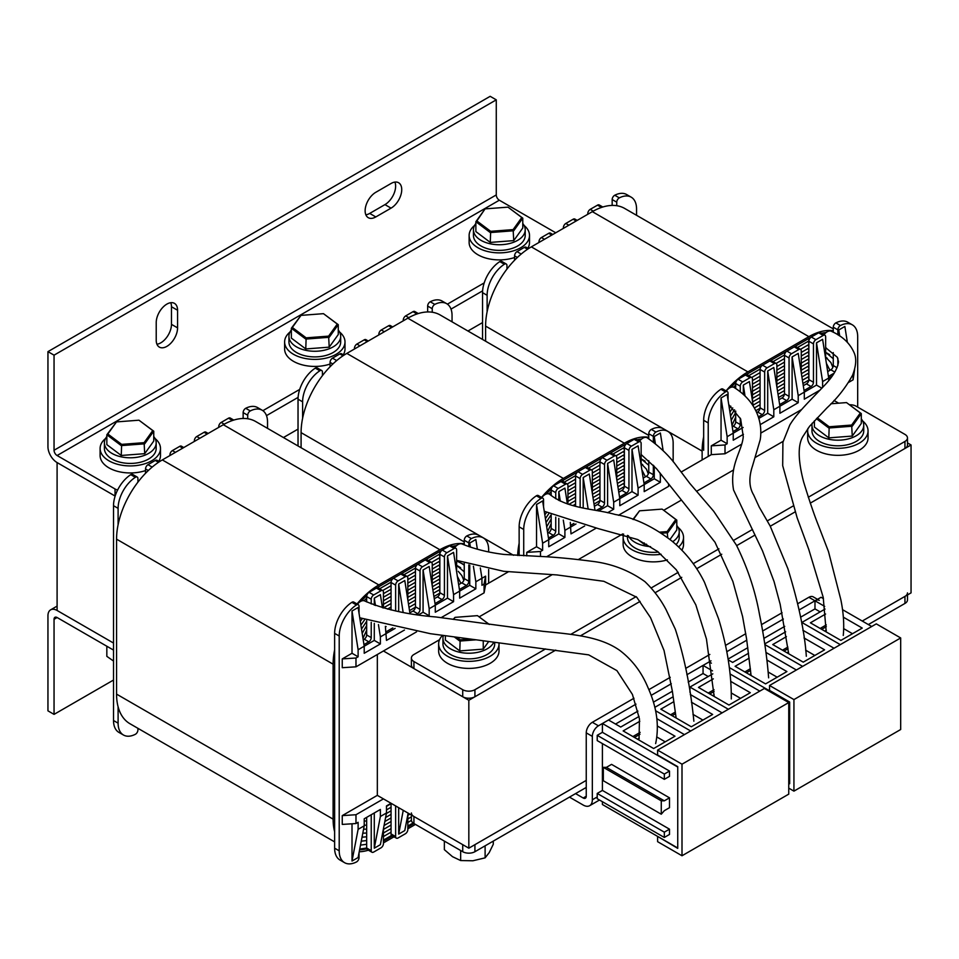 <?xml version="1.0" encoding="UTF-8"?>
<svg xmlns="http://www.w3.org/2000/svg" width="959" height="959" viewBox="0 0 959 959"><rect width="100%" height="100%" fill="white"/><g stroke="black" fill="none" stroke-linecap="round" stroke-linejoin="round"><path stroke-width="1.44" d="M681.154 472.044L711.29 454.65L711.29 445.839L725.016 444.964L725.016 453.763L741.619 444.185M482.545 322.584L467.956 331.011M808.281 497.253L904.948 441.44L904.948 448.488L810.259 503.151L911.05 444.964L907.478 442.902M838.681 403.188L834.006 400.478M115.044 496.031L115.044 488.982L57.096 455.525A4.316 2.493 60 0 1 54.052 450.251L54.052 355.166L47.95 351.641L47.95 446.726A12.935 7.468 60 0 0 57.096 462.574L115.14 496.079A8.631 4.975 180 0 1 115.044 496.031L57.096 462.574L57.096 610.475L113.522 643.057L57.096 610.475A12.935 7.468 -120 0 0 50.635 609.84A12.935 7.468 -120 0 0 47.95 615.762L47.95 710.847L54.052 714.371L54.052 619.286A4.316 2.493 -120 0 1 54.939 617.308A4.316 2.493 -120 0 1 57.096 617.524L54.052 619.286M383.432 650.981L468.831 700.274L555.752 650.094L474.921 696.761A8.631 4.975 0 0 1 462.729 696.761L413.928 668.579A8.631 4.975 0 0 1 411.399 665.066L411.399 658.018A8.631 4.975 0 0 0 413.928 661.542L462.729 689.713A8.631 4.975 0 0 0 474.921 689.713L545.539 648.943M580.339 635.901L640.097 601.401L580.339 635.901M655.093 592.746L681.765 577.342L655.093 592.746M696.702 568.711L721.767 554.242L696.702 568.711M736.68 545.635L755.069 535.014L736.68 545.635M770.269 526.239L795.119 511.89L770.269 526.239M298.033 429.117L283.432 437.544M485.602 584.942L484.079 592.866L484.079 584.067L485.602 576.143L485.602 584.942L508.426 571.768M342.255 815.618L355.981 814.73L355.981 823.541L342.255 824.416L342.255 815.618L377.331 795.359L468.831 848.188L586.249 780.398L474.921 844.663L474.921 851.712L586.249 787.435M907.478 592.878A8.631 4.975 0 0 1 904.948 596.39L862.249 621.048L911.05 592.878L911.05 444.964M468.831 700.274L468.831 848.188M833.275 330.723A64.697 37.353 120 0 0 808.881 336.669L747.888 371.888A64.697 37.353 120 0 0 726.047 390.9M703.666 436.717A64.697 37.353 120 0 0 702.132 451.126L702.132 459.924M745.91 374.837A62.539 36.106 -60 0 1 747.888 373.65L808.881 338.431A62.539 36.106 -60 0 1 810.858 337.34M821.479 333.276A62.539 36.106 -60 0 1 826.131 332.521M728.061 400.239L728.061 393.226A3.452 1.99 120 0 0 727.342 391.644A3.452 1.99 120 0 0 725.484 391.907A25.881 14.936 120 0 0 708.233 422.955L703.666 420.306L703.666 450.251M730.974 387.304A62.539 36.106 -60 0 1 735.805 382.569M702.132 451.126L485.602 326.108L485.602 341.2M485.602 326.108A64.697 37.353 -60 0 1 531.346 246.871L747.888 371.888M808.881 336.669L592.338 211.651L531.346 246.871M592.338 211.651A64.697 37.353 -60 0 1 624.693 208.451L833.275 328.877M708.233 456.412L708.233 422.955M852.323 324.825A25.881 14.936 120 0 0 840.432 325.533A3.452 1.99 120 0 0 837.854 329.836L833.275 327.199A3.452 1.99 -60 0 1 835.864 322.895A25.881 14.936 -60 0 1 847.744 322.188L852.323 324.825A25.881 14.936 120 0 1 857.682 336.669L857.682 407.107M837.854 329.836L837.854 334.823M837.854 358.342L837.854 365.571M834.174 373.135L828.456 376.443M825.651 358.678L825.651 336.849A3.452 1.99 120 0 0 824.944 335.266A3.452 1.99 120 0 0 823.218 335.446L818.638 332.797A3.452 1.99 -60 0 1 820.365 332.629L824.944 335.266M815.893 339.666A3.452 1.99 120 0 0 813.46 343.897L808.881 341.248A3.452 1.99 -60 0 1 811.326 337.029L815.893 339.666L823.218 335.446M813.46 343.897L813.46 382.281A3.452 1.99 -60 0 1 811.014 386.501L804.05 390.529M801.256 372.775L801.256 350.934A3.452 1.99 120 0 0 800.537 349.352A3.452 1.99 120 0 0 798.811 349.532L794.244 346.882A3.452 1.99 -60 0 1 795.97 346.714L800.537 349.352M791.499 353.751A3.452 1.99 120 0 0 789.053 357.983L784.486 355.333A3.452 1.99 -60 0 1 786.919 351.114L791.499 353.751L798.811 349.532M789.053 357.983L789.053 396.367A3.452 1.99 -60 0 1 786.62 400.586L779.655 404.614M776.862 386.861L776.862 365.019A3.452 1.99 120 0 0 776.143 363.437A3.452 1.99 120 0 0 774.416 363.617L769.837 360.968A3.452 1.99 -60 0 1 771.563 360.8L776.143 363.437M767.104 367.836A3.452 1.99 120 0 0 764.659 372.068L760.079 369.419A3.452 1.99 -60 0 1 762.525 365.199L767.104 367.836L774.416 363.617M764.659 372.068L764.659 410.452A3.452 1.99 -60 0 1 762.213 414.672L758.305 416.937M752.455 400.946L752.455 379.105A3.452 1.99 120 0 0 751.748 377.534A3.452 1.99 120 0 0 750.022 377.702L745.443 375.053A3.452 1.99 -60 0 1 747.169 374.885L751.748 377.534M742.698 381.922A3.452 1.99 120 0 0 740.264 386.153L735.685 383.516A3.452 1.99 -60 0 1 738.13 379.284L742.698 381.922L750.022 377.702M740.264 386.153L740.264 391.74M740.264 418.148L740.264 424.537A3.452 1.99 -60 0 1 737.819 428.769L732.988 431.55M848.679 382.365L853.102 379.812L854.625 369.431M743.117 427.462L733.239 433.168L727.15 394.425L721.048 397.949L721.048 440.205L711.29 445.839M753.247 405.969L749.411 381.574L743.309 385.098L743.309 394.269M832.22 376.024L828.708 378.05L822.606 339.318L816.505 342.831L816.505 385.098L804.301 392.135L798.212 353.403L792.11 356.928L792.11 399.184L779.907 406.22L773.805 367.489L767.703 371.013L767.703 413.269L758.761 418.436M847.348 342.243L844.867 326.456L838.765 329.98L838.765 335.386M738.13 379.284L745.443 375.053M811.326 337.029L818.638 332.797M786.919 351.114L794.244 346.882M762.525 365.199L769.837 360.968M703.666 420.306A25.881 14.936 -60 0 1 720.904 389.258A3.452 1.99 -60 0 1 722.774 389.006L727.342 391.644M737.819 428.769L733.239 426.12L732.232 426.707M733.239 426.12A3.452 1.99 120 0 0 735.685 421.9L740.264 424.537M735.685 383.516L735.685 388.479M735.685 411.063L735.685 421.9M762.213 414.672L757.646 412.034L756.687 412.586M757.646 412.034A3.452 1.99 120 0 0 760.079 407.815L764.659 410.452M760.079 369.419L760.079 407.815M786.62 400.586L782.041 397.949L778.888 399.771M782.041 397.949A3.452 1.99 120 0 0 784.486 393.729L789.053 396.367M784.486 355.333L784.486 393.729M811.014 386.501L806.435 383.864L803.294 385.686M806.435 383.864A3.452 1.99 120 0 0 808.881 379.632L813.46 382.281M808.881 341.248L808.881 379.632M834.821 372.08L830.842 369.778L827.689 371.601M830.842 369.778A3.452 1.99 120 0 0 833.275 365.547L837.063 367.741M833.275 327.199L833.275 332.258M833.275 352.624L833.275 365.547M760.727 433.144L801.628 409.529M725.016 453.763L711.29 454.65M839.712 336.01L838.765 329.98M828.708 380.567L828.708 378.05L822.606 381.574L822.606 387.472M822.606 381.574L816.505 342.831M821.911 388.215L816.505 385.098M820.197 390.013L804.301 399.184L804.301 392.135L798.212 395.659L798.212 402.708L792.11 399.184M798.212 395.659L792.11 356.928M798.212 402.708L779.907 413.269L779.907 406.22L773.805 409.745L773.805 416.793L767.703 413.269M773.805 409.745L767.703 371.013M773.805 416.793L760.139 424.681M744.999 395.827L743.309 385.098M743.441 434.319L733.239 440.205L733.239 433.168L727.15 436.693L727.15 443.729L721.048 440.205M727.15 436.693L721.048 397.949M727.15 443.729L725.016 444.964M853.102 379.812L853.102 373.962M506.951 269.095L506.951 265.571A3.452 1.99 120 0 0 506.232 263.989A3.452 1.99 120 0 0 504.362 264.24A25.881 14.936 120 0 0 487.124 295.3L482.545 292.651L482.545 339.45M482.545 292.651A25.881 14.936 -60 0 1 499.795 261.603A3.452 1.99 -60 0 1 501.665 261.351L506.232 263.989M514.575 260.237L514.575 255.849A3.452 1.99 -60 0 1 517.009 251.63L521.205 254.039M527.546 249.256L524.333 247.398L517.009 251.63M524.333 247.398A3.452 1.99 -60 0 1 526.059 247.23L528.481 248.633M538.97 242.471L538.97 241.764A3.452 1.99 -60 0 1 541.415 237.544L544.46 239.306M551.785 235.075L548.728 233.313L541.415 237.544M548.728 233.313A3.452 1.99 -60 0 1 550.454 233.145L552.792 234.487M563.365 228.386L563.365 227.679A3.452 1.99 -60 0 1 565.81 223.459L568.855 225.209M576.179 220.99L573.134 219.227L565.81 223.459M573.134 219.227A3.452 1.99 -60 0 1 574.861 219.06L577.186 220.402M587.771 214.301L587.771 213.593A3.452 1.99 -60 0 1 590.205 209.362L593.273 211.136M601.509 207.432L597.529 205.142L590.205 209.362M597.529 205.142A3.452 1.99 -60 0 1 599.255 204.974L602.803 207.012M612.166 205.43L612.166 199.532A3.452 1.99 -60 0 1 614.743 195.24A25.881 14.936 -60 0 1 626.635 194.533L631.202 197.17A25.881 14.936 120 0 0 619.322 197.878A3.452 1.99 120 0 0 616.745 202.181L612.166 199.532M636.56 215.307L636.56 209.014A25.881 14.936 120 0 0 631.202 197.17M616.745 205.706L616.745 202.181M487.124 295.3L487.124 311.699M612.166 204.435L611.974 205.43M648.764 437.256A64.697 37.353 120 0 0 624.369 443.202L563.365 478.421A64.697 37.353 120 0 0 541.535 497.421M519.143 543.25A64.697 37.353 120 0 0 517.656 555.513M561.399 481.37A62.539 36.106 -60 0 1 563.365 480.183L624.369 444.964A62.539 36.106 -60 0 1 626.347 443.873M636.968 439.797A62.539 36.106 -60 0 1 641.595 439.054M546.27 494.029A62.539 36.106 -60 0 1 551.293 489.09M513.509 555.273L301.09 432.641L301.09 447.733M301.09 432.641A64.697 37.353 -60 0 1 346.834 353.403L563.365 478.421M624.369 443.202L407.827 318.184L346.834 353.403M407.827 318.184A64.697 37.353 -60 0 1 440.181 314.984L648.764 435.41M543.549 506.772L543.549 499.759A3.452 1.99 120 0 0 542.83 498.177A3.452 1.99 120 0 0 540.96 498.428A25.881 14.936 120 0 0 523.722 529.476L519.143 526.839A25.881 14.936 -60 0 1 536.393 495.791A3.452 1.99 -60 0 1 538.263 495.527L542.83 498.177M523.722 555.788L523.722 529.476M667.8 431.358A25.881 14.936 120 0 0 655.92 432.065A3.452 1.99 120 0 0 653.343 436.369L648.764 433.72A3.452 1.99 -60 0 1 651.341 429.416A25.881 14.936 -60 0 1 663.232 428.709L667.8 431.358A25.881 14.936 120 0 1 673.158 443.202L673.158 461.675M653.343 436.369L653.343 442.219M653.343 465.199L653.343 474.717A3.452 1.99 -60 0 1 650.897 478.949L643.933 482.964M641.139 465.211L641.139 443.382A3.452 1.99 120 0 0 640.42 441.799A3.452 1.99 120 0 0 638.706 441.967L634.127 439.33A3.452 1.99 -60 0 1 635.853 439.162L640.42 441.799M631.382 446.199A3.452 1.99 120 0 0 628.936 450.418L624.369 447.781A3.452 1.99 -60 0 1 626.802 443.549L631.382 446.199L638.706 441.967M628.936 450.418L628.936 488.802A3.452 1.99 -60 0 1 626.503 493.034L619.538 497.05M616.745 479.296L616.745 457.467A3.452 1.99 120 0 0 616.026 455.885A3.452 1.99 120 0 0 614.299 456.052L609.732 453.415A3.452 1.99 -60 0 1 611.458 453.247L616.026 455.885M606.987 460.284A3.452 1.99 120 0 0 604.542 464.504L599.962 461.866A3.452 1.99 -60 0 1 602.408 457.635L606.987 460.284L614.299 456.052M604.542 464.504L604.542 502.888A3.452 1.99 -60 0 1 602.108 507.119L596.27 510.488M592.338 493.382L592.338 471.552A3.452 1.99 120 0 0 591.631 469.97A3.452 1.99 120 0 0 589.905 470.138L585.326 467.501A3.452 1.99 -60 0 1 587.052 467.333L591.631 469.97M582.581 474.369A3.452 1.99 120 0 0 580.147 478.589L575.568 475.952A3.452 1.99 -60 0 1 578.013 471.732L582.581 474.369L589.905 470.138M580.147 478.589L580.147 507.287M573.902 523.398L570.737 525.22M567.944 504.098L567.944 485.638A3.452 1.99 120 0 0 567.225 484.055A3.452 1.99 120 0 0 565.51 484.223L560.931 481.586A3.452 1.99 -60 0 1 562.657 481.418L567.225 484.055M558.186 488.455A3.452 1.99 120 0 0 555.74 492.674L551.173 490.037A3.452 1.99 -60 0 1 553.607 485.817L558.186 488.455L565.51 484.223M555.74 492.674L555.74 498.74M555.74 517.105L555.74 531.07A3.452 1.99 -60 0 1 553.307 535.29L548.476 538.083M558.797 518.375L558.797 533.887L548.728 539.689L542.626 500.958L536.537 504.482L536.537 546.738L526.767 552.372L526.767 555.896M567.38 503.919L564.899 488.107L558.797 491.619L558.797 500.418M575.987 523.962L564.899 530.363L564.899 537.4L558.797 533.887M595 510.248L589.294 474.01L583.192 477.534L583.192 507.946M654.254 466.17L654.254 478.769L644.196 484.583L638.095 445.839L631.993 449.363L631.993 491.619L619.79 498.668L613.688 459.924L607.598 463.449L607.598 505.705L598.572 510.919M663.149 450.718L660.355 432.988L654.254 436.513L654.254 442.926M553.607 485.817L560.931 481.586M626.802 443.549L634.127 439.33M602.408 457.635L609.732 453.415M578.013 471.732L585.326 467.501M553.307 535.29L548.728 532.653L547.709 533.24M548.728 532.653A3.452 1.99 120 0 0 551.173 528.421L555.74 531.07M551.173 490.037L551.173 495.551M551.173 514.983L551.173 528.421M575.568 475.952L575.568 506.232M602.108 507.119L597.529 504.482L594.376 506.292M597.529 504.482A3.452 1.99 120 0 0 599.962 500.25L604.542 502.888M599.962 461.866L599.962 500.25M626.503 493.034L621.923 490.397L618.771 492.207M621.923 490.397A3.452 1.99 120 0 0 624.369 486.165L628.936 488.802M624.369 447.781L624.369 486.165M650.897 478.949L646.33 476.299L643.177 478.121M646.33 476.299A3.452 1.99 120 0 0 648.764 472.08L653.343 474.717M648.764 433.72L648.764 438.862M648.764 460.704L648.764 472.08M519.143 555.585L519.143 526.839M668.938 484.523L668.591 486.345L668.591 484.067M546.69 556.723L596.019 528.241M618.447 515.295L668.591 486.345M661.398 474.645L660.355 475.244L660.355 482.293L654.254 478.769M660.355 475.244L659.984 472.871M655.417 443.849L654.254 436.513M660.355 482.293L644.196 491.619L644.196 484.583L638.095 488.107L638.095 495.144L631.993 491.619M638.095 488.107L631.993 449.363M638.095 495.144L619.79 505.705L619.79 498.668L613.688 502.192L613.688 509.229L607.598 505.705M613.688 502.192L607.598 463.449M613.688 509.229L607.61 512.741M588.143 508.941L583.192 477.534M584.666 525.988L571.001 533.887L570.293 522.379M564.899 530.363L563.281 520.078M560.296 501.149L558.797 491.619M564.899 537.4L548.728 546.738L548.728 539.689L542.626 543.214L542.626 550.262L536.537 546.738M542.626 543.214L536.537 504.482M526.767 552.372L540.492 551.497L540.492 556.424M542.626 550.262L540.492 551.497M322.44 375.628L322.44 372.092A3.452 1.99 120 0 0 321.721 370.522A3.452 1.99 120 0 0 319.85 370.773A25.881 14.936 120 0 0 302.612 401.821L298.033 399.184L298.033 445.971M298.033 399.184A25.881 14.936 -60 0 1 315.283 368.136A3.452 1.99 -60 0 1 317.141 367.872L321.721 370.522M330.064 366.77L330.064 362.382A3.452 1.99 -60 0 1 332.497 358.151L336.693 360.572M343.022 355.777L339.822 353.931L332.497 358.151M339.822 353.931A3.452 1.99 -60 0 1 341.548 353.763L343.969 355.154M354.458 349.004L354.458 348.297A3.452 1.99 -60 0 1 356.892 344.065L359.949 345.827M367.261 341.608L364.216 339.846L356.892 344.065M364.216 339.846A3.452 1.99 -60 0 1 365.942 339.666L368.28 341.02M378.853 334.907L378.853 334.212A3.452 1.99 -60 0 1 381.298 329.98L384.343 331.742M391.668 327.522L388.611 325.76L381.298 329.98M388.611 325.76A3.452 1.99 -60 0 1 390.337 325.581L392.675 326.935M403.259 320.821L403.259 320.126A3.452 1.99 -60 0 1 405.693 315.895L408.75 317.657M416.985 313.965L413.017 311.675L405.693 315.895M413.017 311.675A3.452 1.99 -60 0 1 414.744 311.495L418.28 313.545M427.654 311.963L427.654 306.065A3.452 1.99 -60 0 1 430.231 301.761A25.881 14.936 -60 0 1 442.123 301.054L446.69 303.691A25.881 14.936 120 0 0 434.811 304.399A3.452 1.99 120 0 0 432.233 308.702L427.654 306.065M452.049 321.84L452.049 315.547A25.881 14.936 120 0 0 446.69 303.691M432.233 312.238L432.233 308.702M302.612 401.821L302.612 418.232M427.654 310.968L427.462 311.963M383.432 842.901L394.005 836.799M407.827 828.816L415.451 824.416M464.252 543.789A64.697 37.353 120 0 0 439.857 549.735L378.853 584.942A64.697 37.353 120 0 0 357.024 603.954M334.631 649.782A64.697 37.353 120 0 0 333.109 664.179L333.109 819.13A64.697 37.353 120 0 0 334.631 831.777M359.229 851.772A64.697 37.353 120 0 0 368.4 850.189M376.875 587.903A62.539 36.106 -60 0 1 378.853 586.704L439.857 551.485A62.539 36.106 -60 0 1 441.835 550.406M452.456 546.33A62.539 36.106 -60 0 1 456.592 545.623M411.399 815.03L411.399 820.017A8.631 4.975 0 0 0 413.928 823.541L407.827 827.054M392.483 835.924L383.432 841.151M366.782 848.823A62.539 36.106 -60 0 1 359.601 849.806M334.631 818.255L334.631 663.304M361.255 601.089A62.539 36.106 -60 0 1 366.782 595.623M334.631 841.894L129.968 723.733A64.697 37.353 -60 0 1 116.566 694.124L333.109 819.13M333.109 664.179L116.566 539.162L116.566 694.124M116.566 539.162A64.697 37.353 -60 0 1 162.323 459.924L378.853 584.942M439.857 549.735L223.315 424.717L162.323 459.924M223.315 424.717A64.697 37.353 -60 0 1 255.657 421.504L464.252 541.931M359.038 613.292L359.038 606.28A3.452 1.99 120 0 0 358.318 604.697A3.452 1.99 120 0 0 356.448 604.961A25.881 14.936 120 0 0 339.21 636.009L334.631 633.372A25.881 14.936 -60 0 1 351.881 602.324A3.452 1.99 -60 0 1 353.739 602.06L358.318 604.697M339.21 850.825A25.881 14.936 120 0 0 344.569 862.68L339.989 860.031A25.881 14.936 -60 0 1 334.631 848.188L339.21 850.825L339.21 636.009M344.569 862.68A25.881 14.936 120 0 0 356.448 861.973A3.452 1.99 120 0 0 359.038 857.67L359.038 852.767M371.229 814.73L371.229 850.657A3.452 1.99 120 0 0 371.948 852.239A3.452 1.99 120 0 0 373.674 852.06L380.987 847.84A3.452 1.99 120 0 0 383.432 843.608L383.432 828.816M395.635 805.932L395.635 836.572A3.452 1.99 120 0 0 396.343 838.142A3.452 1.99 120 0 0 398.069 837.974L405.393 833.755A3.452 1.99 120 0 0 407.827 829.523L407.827 814.73M483.288 537.879A25.881 14.936 120 0 0 471.408 538.586A3.452 1.99 120 0 0 468.831 542.89L464.252 540.253A3.452 1.99 -60 0 1 466.829 535.949A25.881 14.936 -60 0 1 478.721 535.242L483.288 537.879A25.881 14.936 120 0 1 488.646 549.735L488.646 551.916M488.646 569.478L488.646 583.18M468.831 542.89L468.831 546.582M468.831 564.899L468.831 581.25A3.452 1.99 -60 0 1 466.386 585.469L459.421 589.497M456.628 571.744L456.628 549.903A3.452 1.99 120 0 0 455.909 548.332A3.452 1.99 120 0 0 454.182 548.5L449.615 545.851A3.452 1.99 -60 0 1 451.341 545.683L455.909 548.332M446.87 552.72A3.452 1.99 120 0 0 444.425 556.951L439.857 554.302A3.452 1.99 -60 0 1 442.291 550.082L446.87 552.72L454.182 548.5M444.425 556.951L444.425 595.335A3.452 1.99 -60 0 1 441.991 599.567L435.026 603.583M432.233 585.829L432.233 563.988A3.452 1.99 120 0 0 431.514 562.418A3.452 1.99 120 0 0 429.788 562.585L425.209 559.948A3.452 1.99 -60 0 1 426.935 559.768L431.514 562.418L439.857 557.539M422.463 566.805A3.452 1.99 120 0 0 420.03 571.037L415.451 568.399A3.452 1.99 -60 0 1 417.896 564.168L422.463 566.805L429.788 562.585M420.03 571.037L420.03 609.421A3.452 1.99 -60 0 1 417.585 613.652L416.266 614.407M407.827 599.914L407.827 578.073A3.452 1.99 120 0 0 407.119 576.503A3.452 1.99 120 0 0 405.393 576.671L400.814 574.033A3.452 1.99 -60 0 1 402.54 573.854L407.119 576.503M398.069 580.89A3.452 1.99 120 0 0 395.635 585.122L391.056 582.485A3.452 1.99 -60 0 1 393.49 578.253L398.069 580.89L405.393 576.671M395.635 585.122L395.635 610.991M392.818 627.941L386.225 631.753M383.432 608.018L383.432 592.171A3.452 1.99 120 0 0 382.713 590.588A3.452 1.99 120 0 0 380.987 590.756L376.419 588.119A3.452 1.99 -60 0 1 378.146 587.939L382.713 590.588M373.674 594.988A3.452 1.99 120 0 0 371.229 599.207L366.662 596.57A3.452 1.99 -60 0 1 369.095 592.338L373.674 594.988L380.987 590.756M371.229 599.207L371.229 603.93M371.229 622.355L371.229 637.591A3.452 1.99 -60 0 1 368.795 641.823L363.964 644.604M398.68 807.694L398.68 834.102L404.782 830.578L408.138 813.148M374.286 812.968L374.286 848.188L380.375 844.663L386.477 812.968L386.477 805.932L391.056 803.282L391.056 833.922L395.635 836.572M352.013 823.793L352.013 861.038L358.115 857.526L364.216 825.831L364.216 818.782L380.375 809.456L380.375 816.493L386.477 812.968M377.331 795.359L377.331 654.494M374.286 623.362L374.286 640.408L364.216 646.222L358.115 607.479L352.013 611.003L352.013 653.271L342.255 658.905L342.255 667.704L355.981 666.829L416.566 631.849M382.449 607.742L380.375 594.628L374.286 598.152L374.286 605.105M395.12 628.385L380.375 636.896L380.375 643.933L374.286 640.408M409.972 613.52L404.782 580.543L398.68 584.067L398.68 611.614M469.742 565.187L469.742 585.302L459.673 591.104L453.571 552.372L447.481 555.896L447.481 598.152L435.278 605.201L429.176 566.457L423.075 569.982L423.075 612.238L418.735 614.743M477.366 549.219L475.844 539.521L469.742 543.034L469.742 546.894M485.602 576.143L475.844 581.777L475.844 588.826L469.742 585.302M369.095 592.338L376.419 588.119M442.291 550.082L449.615 545.851M417.896 564.168L425.209 559.948M393.49 578.253L400.814 574.033M368.795 641.823L364.216 639.173L363.197 639.761M364.216 639.173A3.452 1.99 120 0 0 366.662 634.954L371.229 637.591M366.662 596.57L366.662 601.928M366.662 620.689L366.662 634.954M386.117 626.539L385.458 626.91M391.056 582.485L391.056 609.984M417.585 613.652L413.017 611.003L409.865 612.825M413.017 611.003A3.452 1.99 120 0 0 415.451 606.783L420.03 609.421M415.451 568.399L415.451 606.783M441.991 599.567L437.412 596.918L434.259 598.74M437.412 596.918A3.452 1.99 120 0 0 439.857 592.698L444.425 595.335M439.857 554.302L439.857 592.698M466.386 585.469L461.806 582.832L458.654 584.654M461.806 582.832A3.452 1.99 120 0 0 464.252 578.613L468.831 581.25M464.252 540.253L464.252 544.88M464.252 563.365L464.252 578.613M396.343 838.142L391.775 835.505A3.452 1.99 -60 0 1 391.056 833.922M371.948 852.239L367.369 849.59A3.452 1.99 -60 0 1 366.662 848.008L371.229 850.657M366.662 817.38L366.662 848.008L359.745 849.087M334.631 848.188L334.631 633.372M441.104 617.68L484.079 592.866M383.432 798.883L355.981 814.73M355.981 823.541L358.115 822.307L358.115 829.343L364.216 825.831M352.013 861.038L358.115 829.343M374.286 848.188L380.375 816.493M398.68 834.102L403.259 810.331M484.079 584.067L481.945 585.302L481.945 578.253L480.315 567.944M475.844 581.777L473.398 566.254M470.378 547.109L469.742 543.034M475.844 588.826L459.673 598.152L459.673 591.104L453.571 594.628L453.571 601.677L447.481 598.152M453.571 594.628L447.481 555.896M453.571 601.677L435.278 612.238L435.278 605.201L429.176 608.713L429.176 615.762L423.075 612.238M429.176 608.713L423.075 569.982M403.152 612.429L398.68 584.067M404.494 630.015L386.477 640.408L385.374 626.359M380.375 636.896L378.445 624.597M375.437 605.513L374.286 598.152M380.375 643.933L364.216 653.271L364.216 646.222L358.115 649.746L358.115 656.783L352.013 653.271M358.115 649.746L352.013 611.003M342.255 658.905L355.981 658.018L355.981 666.829M358.115 656.783L355.981 658.018M123.459 735.014L118.88 732.376A25.881 14.936 -60 0 1 113.522 720.533L118.101 723.17A25.881 14.936 120 0 0 123.459 735.014A25.881 14.936 120 0 0 135.339 734.306A3.452 1.99 120 0 0 137.916 730.015L137.916 728.325M137.916 482.161L137.916 478.625A3.452 1.99 120 0 0 137.209 477.043A3.452 1.99 120 0 0 135.339 477.306A25.881 14.936 120 0 0 118.101 508.354L113.522 505.705L113.522 720.533M113.522 505.705A25.881 14.936 -60 0 1 130.76 474.657A3.452 1.99 -60 0 1 132.63 474.405L137.209 477.043M145.54 473.29L145.54 468.915A3.452 1.99 -60 0 1 147.986 464.683L152.169 467.105M158.511 462.31L155.298 460.452L147.986 464.683M155.298 460.452A3.452 1.99 -60 0 1 157.024 460.284L159.458 461.687M169.947 455.525L169.947 454.818A3.452 1.99 -60 0 1 172.38 450.598L175.437 452.36M182.749 448.129L179.705 446.367L172.38 450.598M179.705 446.367A3.452 1.99 -60 0 1 181.431 446.199L183.768 447.553M194.341 441.44L194.341 440.732A3.452 1.99 -60 0 1 196.787 436.513L199.832 438.275M207.156 434.043L204.099 432.281L196.787 436.513M204.099 432.281A3.452 1.99 -60 0 1 205.825 432.113L208.163 433.456M218.736 427.354L218.736 426.647A3.452 1.99 -60 0 1 221.181 422.428L224.238 424.19M232.474 420.498L228.494 418.196L221.181 422.428M228.494 418.196A3.452 1.99 -60 0 1 230.22 418.028L233.768 420.078M243.142 418.484L243.142 412.598A3.452 1.99 -60 0 1 245.72 408.294A25.881 14.936 -60 0 1 257.599 407.587L262.179 410.224A25.881 14.936 120 0 0 250.299 410.932A3.452 1.99 120 0 0 247.71 415.235L243.142 412.598M267.537 428.361L267.537 422.068A25.881 14.936 120 0 0 262.179 410.224M247.71 418.771L247.71 415.235M118.101 508.354L118.101 524.765M118.101 706.759L118.101 723.17M243.142 417.489L242.951 418.496M555.74 232.785L499.327 200.215A4.316 2.493 60 0 1 496.271 194.929L496.271 99.844L490.169 96.32L47.95 351.641M394.904 182.09A15.092 8.715 -60 0 1 384.955 204.615L369.706 213.413A15.092 8.715 -60 0 1 365.847 214.816M170.75 302.708A15.092 8.715 -60 0 1 171.469 306.736L171.469 324.346A15.092 8.715 -60 0 1 156.94 344.233M266.494 415.631L298.093 397.386M451.006 309.11L482.617 290.853M262.874 410.68L299.699 389.414M447.397 304.147L484.211 282.893M115.044 488.982A8.631 4.975 0 0 0 117.621 490.013M391.056 208.139L375.808 216.938A15.092 8.715 -60 0 1 368.256 217.681A15.092 8.715 -60 0 1 365.942 205.586A15.092 8.715 -60 0 1 375.808 192.291L391.056 183.481A15.092 8.715 -60 0 1 398.608 182.737A15.092 8.715 -60 0 1 400.922 194.833A15.092 8.715 -60 0 1 391.056 208.139L384.955 204.615M177.571 310.26L177.571 327.87A15.092 8.715 -60 0 1 170.978 343.058A15.092 8.715 -60 0 1 159.35 347.11A15.092 8.715 -60 0 1 156.221 340.193L156.221 322.584A15.092 8.715 -60 0 1 162.802 307.395A15.092 8.715 -60 0 1 174.442 303.356A15.092 8.715 -60 0 1 177.571 310.26L171.469 306.736M54.052 355.166L496.271 99.844M113.522 650.094L57.096 617.524M113.522 680.039L54.052 714.371M904.948 441.44A8.631 4.975 0 0 0 907.478 437.915A8.631 4.975 0 0 0 904.948 434.403L856.147 406.22A8.631 4.975 0 0 0 849.578 404.77M783.107 441.356L755.428 457.335M733.611 469.934L696.558 491.32M681.429 500.059L663.712 510.284M622.811 533.899L578.229 559.636M552.108 574.717L479.2 616.817M439.534 639.713L413.928 654.494A8.631 4.975 0 0 0 411.399 658.018M570.977 634.259L636.153 596.63M651.257 587.915L678.253 572.319M693.237 563.676L718.914 548.848M733.779 540.265L752.479 529.464M767.224 520.953L793.081 506.028M904.948 448.488A8.631 4.975 0 0 0 907.478 444.964L907.478 437.915M474.561 225.461A30.197 17.43 0 0 0 469.131 235.423A30.197 17.43 0 0 0 499.327 252.864A30.197 17.43 0 0 0 529.512 235.423A30.197 17.43 0 0 0 526.982 228.434A30.197 17.43 0 0 0 524.093 225.461M469.131 235.423L469.131 242.471A30.197 17.43 0 0 0 484.307 257.587A30.197 17.43 0 0 0 514.575 257.515M527.81 248.237A30.197 17.43 0 0 0 529.512 242.471L529.512 235.423M807.981 428.361A30.197 17.43 0 0 0 807.658 430.879A30.197 17.43 0 0 0 837.854 448.309A30.197 17.43 0 0 0 868.051 430.879A30.197 17.43 0 0 0 863.771 421.936A30.197 17.43 0 0 0 862.62 420.905M807.658 430.879L807.658 437.915A30.197 17.43 0 0 0 837.854 455.345A30.197 17.43 0 0 0 868.051 437.915L868.051 430.879M105.526 438.515A30.197 17.43 0 0 0 100.108 448.488A30.197 17.43 0 0 0 130.292 465.918A30.197 17.43 0 0 0 160.489 448.488A30.197 17.43 0 0 0 157.947 441.488A30.197 17.43 0 0 0 155.058 438.515M100.108 448.488L100.108 455.525A30.197 17.43 0 0 0 115.272 470.653A30.197 17.43 0 0 0 145.54 470.569M158.786 461.303A30.197 17.43 0 0 0 160.489 455.525L160.489 448.488M442.59 635.302A30.197 17.43 0 0 0 438.635 643.933A30.197 17.43 0 0 0 468.831 661.362A30.197 17.43 0 0 0 499.016 643.933A30.197 17.43 0 0 0 498.992 643.165M438.635 643.933L438.635 650.981A30.197 17.43 0 0 0 468.831 668.411A30.197 17.43 0 0 0 499.016 650.981L499.016 643.933M290.05 331.982A30.197 17.43 0 0 0 284.619 341.955A30.197 17.43 0 0 0 314.804 359.385A30.197 17.43 0 0 0 345 341.955A30.197 17.43 0 0 0 342.459 334.967A30.197 17.43 0 0 0 339.57 331.982M284.619 341.955L284.619 349.004A30.197 17.43 0 0 0 299.795 364.12A30.197 17.43 0 0 0 330.064 364.048M343.298 354.77A30.197 17.43 0 0 0 345 349.004L345 341.955M411.399 812.968A8.631 4.975 0 0 0 413.928 816.493L462.729 844.663L462.729 851.712A8.631 4.975 0 0 0 474.921 851.712M413.928 816.493L413.928 823.541L462.729 851.712M868.351 624.561L904.948 603.439A8.631 4.975 0 0 0 907.478 599.914L907.478 594.94M678.6 546.954A30.197 17.43 0 0 0 683.527 537.4A30.197 17.43 0 0 0 679.26 528.457A30.197 17.43 0 0 0 678.109 527.438M623.674 534.163A30.197 17.43 0 0 0 623.146 537.4A30.197 17.43 0 0 0 661.111 554.254M623.146 537.4L623.146 544.448A30.197 17.43 0 0 0 667.38 559.876M681.861 550.166A30.197 17.43 0 0 0 683.527 544.448L683.527 537.4M569.466 797.121L583.192 805.045A12.935 7.468 -120 0 0 589.665 805.692A12.935 7.468 -120 0 0 592.338 799.77L592.338 736.38L586.249 732.856A8.631 4.975 -60 0 1 592.338 722.295L633.983 698.248M575.568 793.608L583.192 798.008A4.316 2.493 -120 0 0 585.35 798.224A4.316 2.493 -120 0 0 586.249 796.246L586.249 732.856M592.338 722.295L598.44 725.807L635.973 704.146M651.149 695.383L671.312 683.743M686.872 674.752L711.003 660.823M726.802 651.7L746.773 640.18M762.693 630.986L783.383 619.046M799.159 609.924L814.982 600.79L808.881 597.277A8.631 4.975 -60 0 1 813.196 596.846L817.512 599.339M598.44 725.807A8.631 4.975 120 0 0 592.338 736.38M819.298 600.37A8.631 4.975 120 0 0 814.982 600.79L821.084 597.277L823.457 598.644M648.859 689.653L670.245 677.318M685.733 668.375L709.852 654.446M725.555 645.383L745.79 633.695M761.518 624.621L782.088 612.741M797.828 603.655L808.881 597.277M475.868 223.483A25.881 14.936 0 0 0 473.446 229.788L473.446 235.423A25.881 14.936 0 0 0 502.036 250.287A25.881 14.936 0 0 0 525.208 235.423L525.208 229.788A25.881 14.936 0 0 0 522.775 223.483M473.446 229.788A25.881 14.936 0 0 0 502.036 244.653A25.881 14.936 0 0 0 525.208 229.788M291.356 330.004A25.881 14.936 0 0 0 288.935 336.321L288.935 341.955A25.881 14.936 0 0 0 296.511 352.516A25.881 14.936 0 0 0 324.717 355.765A25.881 14.936 0 0 0 340.685 341.955L340.685 336.321A25.881 14.936 0 0 0 338.263 330.004M288.935 336.321A25.881 14.936 0 0 0 296.511 346.882A25.881 14.936 0 0 0 324.717 350.131A25.881 14.936 0 0 0 340.685 336.321M106.845 436.537A25.881 14.936 0 0 0 104.411 442.854L104.411 448.488A25.881 14.936 0 0 0 130.292 463.425A25.881 14.936 0 0 0 156.173 448.488L156.173 442.854A25.881 14.936 0 0 0 153.752 436.537M104.411 442.854A25.881 14.936 0 0 0 130.292 457.791A25.881 14.936 0 0 0 156.173 442.854M812.225 423.183A25.881 14.936 0 0 0 811.973 425.245L811.973 430.879A25.881 14.936 0 0 0 813.256 435.506A25.881 14.936 0 0 0 841.918 445.635A25.881 14.936 0 0 0 863.735 430.879L863.735 425.245A25.881 14.936 0 0 0 861.302 418.927M811.973 425.245A25.881 14.936 0 0 0 813.256 429.872A25.881 14.936 0 0 0 841.918 440.001A25.881 14.936 0 0 0 863.735 425.245M627.462 535.386L627.462 537.4A25.881 14.936 0 0 0 644.448 551.437A25.881 14.936 0 0 0 658.365 552.06M676.035 544.592A25.881 14.936 0 0 0 679.224 537.4L679.224 531.765A25.881 14.936 0 0 0 676.79 525.46M628.373 535.709A25.881 14.936 0 0 0 644.448 545.803A25.881 14.936 0 0 0 650.562 546.63M672.703 541.679A25.881 14.936 0 0 0 679.224 531.765M443.43 635.421A25.881 14.936 0 0 0 442.95 638.298L442.95 643.933A25.881 14.936 0 0 0 445.611 650.538A25.881 14.936 0 0 0 474.693 658.485A25.881 14.936 0 0 0 494.7 643.933L494.7 642.566M442.95 638.298A25.881 14.936 0 0 0 445.611 644.892A25.881 14.936 0 0 0 471.121 653.175A25.881 14.936 0 0 0 493.693 642.434M106.833 646.234L106.833 656.34L113.522 661.051M444.365 841.115L444.365 849.674L452.516 856.687L460.656 860.547L472.883 860.774L485.11 857.849L485.11 845.826M460.656 850.513L460.656 860.547M493.286 841.115L493.286 844.268L489.198 852.623L485.11 857.849M750.382 668.723L744.831 671.935M750.561 670.389L746.354 672.81M787.878 647.085L782.496 650.19M788.082 648.716L784.03 651.065M826.298 624.896L820.161 628.445M826.334 626.647L821.695 629.32M729.308 667.548L789.665 702.396L789.665 783.395L788.754 782.868M786.428 636.656L772.738 644.556L803.234 662.154L824.584 649.83L804.026 637.963M802.863 630.243L834.042 648.248M764.791 643.861L785.661 631.813M764.898 644.604L802.623 666.385M749.159 658.162L735.074 666.301L765.57 683.899L786.919 671.576L766.84 659.984M765.953 652.432L796.378 669.993M728.217 659.864L732.64 662.417L748.547 653.235M801.868 624.225L801.868 622.451L840.3 644.64M871.707 626.503L842.553 609.672M825.591 614.036L810.403 622.811L840.899 640.408L862.249 628.085L843.357 617.176M824.692 606.4L814.982 600.79L814.982 608.893L800.597 617.2M801.868 622.451L825.04 609.073M784.738 626.359L763.939 638.358M747.816 647.673L728.085 659.061M820.161 611.89L814.982 608.893M852.491 633.719L843.656 628.625M824.74 631.082L826.298 630.183M814.826 655.465L805.62 650.154M787.075 652.827L788.49 652.012M777.162 677.21L768.075 671.971M749.411 674.573L750.909 673.709M788.754 788.142L793.932 791.139L900.681 729.511L900.681 637.951L876.286 623.865L769.538 685.493L769.538 690.42L789.665 702.036L789.665 783.743L788.754 783.215M793.932 791.139L793.932 699.579L900.681 637.951M793.932 699.579L769.538 685.493M640.144 732.376L632.904 736.548M639.977 734.234L634.426 737.435M675.292 712.081L670.569 714.803M675.532 713.712L672.091 715.69M714.035 689.713L708.233 693.057M714.095 691.439L709.756 693.944M602.408 743.597L602.408 790.432L669.502 829.175L669.502 834.45L664.323 837.447L597.217 798.715L597.217 793.429L602.408 790.432M602.408 801.7L602.408 804.517L677.737 848.008L677.737 767.02L602.408 723.518L602.408 732.328L669.502 771.06L669.502 776.346L664.323 779.343L597.217 740.6L597.217 735.325L602.408 732.328M669.502 797.828L611.554 764.371L606.376 767.368L664.323 800.825L669.502 797.828L669.502 807.694L664.323 810.679L661.266 814.203L603.319 780.746L603.319 767.368L606.376 767.368M673.805 701.676L660.811 709.169L691.307 726.778L712.657 714.455L691.427 702.192M690.3 694.496L722.115 712.873M654.805 707.358L673.122 696.785M655.536 710.703L690.696 731.01M639.797 721.3L623.146 730.914L653.642 748.523L674.992 736.2L657.466 726.083M656.855 718.687L684.45 734.618M602.408 723.518L608.509 720.005L620.713 727.042L639.066 716.445M689.941 692.23L689.941 687.076L728.361 709.264M759.78 691.127L730.051 673.961M711.386 663.184L709.157 661.89L703.055 665.414L712.477 670.856M713.328 678.852L698.476 687.423L728.972 705.033L750.322 692.71L730.71 681.381M689.941 687.076L712.825 673.853M708.233 676.515L703.055 673.518L688.202 682.089M672.379 691.223L653.415 702.168M637.915 711.122L615.522 724.057M703.055 673.518L703.055 665.414M664.323 837.447L664.323 832.16L597.217 793.429M664.323 832.16L669.502 829.175M664.323 779.343L664.323 774.057L597.217 735.325M664.323 774.057L669.502 771.06M661.266 814.203L661.266 800.825L603.319 767.368M661.266 800.825L664.323 800.825M740.564 698.344L731.249 692.961M712.813 695.707L714.167 694.915M702.899 720.089L692.973 714.359M675.148 717.452L675.987 716.96M665.234 741.834L656.975 737.063M637.483 739.197L639.257 738.166M657.61 836.739L657.61 841.678L682.005 855.764L788.754 794.136L788.754 702.563L764.359 688.478L657.61 750.106L657.61 755.045L677.737 766.661L677.737 848.367L657.91 836.572M682.005 855.764L682.005 764.191L788.754 702.563M682.005 764.191L657.61 750.106M817.272 417.812L829.187 426.767L851.652 425.053L860.319 412.969L846.521 402.588L861.302 413.593L852.263 426.216L828.816 428.002L816.421 418.687M851.652 425.053L852.263 436.069L861.302 423.458L861.302 413.593L860.319 412.969M852.263 436.069L828.816 437.867L829.187 426.767M828.816 437.867L814.407 427.031L814.407 420.809M846.521 402.588L830.902 403.775M507.982 207.144L522.775 218.149L513.736 230.759L490.277 232.558L475.868 221.721L484.918 209.098L476.863 220.942L490.66 231.323L513.125 229.609L521.792 217.513L507.982 207.144L485.518 208.846M513.125 229.609L513.736 240.625L522.775 228.002L522.775 218.149L521.792 217.513M513.736 240.625L490.277 242.411L490.66 231.323M490.277 242.411L475.868 231.587L475.868 221.721L476.863 220.942M323.471 313.665L338.263 324.669L329.213 337.292L305.765 339.078L291.356 328.254L301.006 315.379L292.339 327.475L306.149 337.844L328.613 336.129L337.28 324.046L323.471 313.665L301.006 315.379M328.613 336.129L329.213 347.158L338.263 334.535L338.263 324.669L337.28 324.046M329.213 347.158L305.765 348.944L306.149 337.844M305.765 348.944L291.356 338.107L291.356 328.254L292.339 327.475M138.959 420.198L153.752 431.202L144.701 443.825L121.254 445.611L106.845 434.775L116.495 421.912L107.828 433.995L121.637 444.377L144.102 442.662L152.757 430.567L138.959 420.198L116.495 421.912M144.102 442.662L144.701 453.679L153.752 441.056L153.752 431.202L152.757 430.567M144.701 453.679L121.254 455.465L121.637 444.377M121.254 455.465L106.845 444.64L106.845 434.775L107.828 433.995M659.888 532.137L667.14 531.586L675.807 519.49L662.381 509.289L676.79 520.126L667.752 532.736L661.518 533.216M670.005 539.461L676.79 529.979L676.79 520.126L675.807 519.49M667.752 537.699L667.14 531.586M646.582 544.221L644.292 544.388L644.292 542.926M644.292 544.388L638.203 539.809M632.964 519.406L639.533 510.823L633.312 519.526M661.998 509.121L639.533 510.823M489.126 624.393L477.486 615.642L489.318 624.429M488.551 641.703L483.24 649.135L483.24 640.96M475.496 639.857L459.781 641.056L454.23 636.884M483.24 649.135L459.781 650.921L460.164 639.821L469.946 639.078M459.781 650.921L445.372 640.085L445.372 635.673M453.175 619.346L455.022 617.356L453.559 619.394M477.486 615.642L455.022 617.356M456.712 637.22L460.164 639.821M655.644 743.609C659.384 725.867 656.855 707.263 648.056 687.783C641.751 672.439 632.353 660.008 619.886 650.49C600.73 636.872 575.064 634.462 542.914 631.31L435.925 616.973C408.198 614.755 384.463 609.421 364.708 600.969A8.631 4.975 120 0 0 357.443 604.194M359.745 617.788L430.375 633.695L588.682 654.865L616.913 670.617L632.425 694.436L639.473 718.938L639.03 738.969A8.631 6.222 15 0 0 638.85 739.976M693.872 721.228C690.612 687.903 684.414 657.215 675.304 629.152L666.037 609.612C660.583 599.243 653.547 589.929 644.939 581.657C629.116 570.269 611.231 563.46 591.307 561.219C571.216 558.594 553.379 556.963 537.807 556.316L503.895 554.422C488.646 552.576 474.705 549.099 462.046 543.981A8.631 4.975 120 0 0 454.722 547.637M731.297 698.931C731.489 673.817 727.234 647.061 718.543 618.687L704.517 582.353C696.702 566.481 685.973 552.816 672.343 541.379C653.223 526.527 634.223 517.572 615.342 514.515C594.688 508.57 568.435 509.181 549.855 494.46A8.631 4.975 120 0 0 541.811 497.577M768.627 677.833C767.104 657.802 764.071 636.764 759.54 614.695C755.344 591.068 747.624 567.86 736.392 545.084L713.724 511.303L689.713 483.288L676.622 466.026C669.418 455.981 659.648 446.594 647.313 437.867A8.631 4.975 120 0 0 639.497 441.26M806.315 656.256C804.793 632.844 798.631 603.607 787.842 568.543L770.137 525.988L759.204 507.059L753.654 494.94C749.027 487.232 748.667 477.51 752.563 465.786L760.211 439.773C762.693 424.405 758.066 402.564 734.114 387.484A8.631 4.975 120 0 0 734.114 387.484A8.631 4.975 120 0 0 726.311 391.056M843.261 635.457C844.304 624.669 843.5 612.765 840.851 599.747L828.48 551.557L818.327 525.172C814.143 514.743 809.24 500.298 803.606 481.838C797.708 459.085 797.732 443.597 803.654 435.374L809.552 426.323L826.994 407.851C837.411 398.165 845.946 387.28 852.575 375.197C856.135 365.942 856.663 358.51 854.157 352.864C850.058 343.382 842.446 336.177 831.321 331.275A8.631 4.975 120 0 0 823.973 334.715M747.445 373.914A2.158 1.247 60 0 1 747.876 375.293M808.437 338.695A2.158 1.247 60 0 1 808.437 341.176L797.409 347.542M807.874 341.512A2.158 1.247 60 0 1 808.437 344.737L800.489 349.328M807.874 345.06A2.158 1.247 60 0 1 808.437 348.297L801.256 352.444M807.874 348.62A2.158 1.247 60 0 1 808.437 351.857L801.256 355.993M807.874 355.741A2.158 1.247 60 0 1 808.437 358.966L801.256 363.113M807.874 359.289A2.158 1.247 60 0 1 808.437 362.526L801.256 366.662M807.874 362.85A2.158 1.247 60 0 1 808.437 366.074L801.256 370.222M807.874 366.41A2.158 1.247 60 0 1 808.437 369.635L801.4 373.698M807.874 369.958A2.158 1.247 60 0 1 808.437 373.195L801.916 376.959M807.874 373.519A2.158 1.247 60 0 1 808.437 376.755L802.431 380.22M807.874 377.079A2.158 1.247 60 0 1 808.437 380.303L802.947 383.48M807.874 380.639A2.158 1.247 60 0 1 808.473 381.442M807.874 352.181A2.158 1.247 60 0 1 808.437 355.405L801.256 359.553M835.864 322.895L840.432 325.533M725.484 391.907L720.904 389.258M504.362 264.24L499.795 261.603M614.743 195.24L619.322 197.878M563.976 228.026L563.365 227.679M539.581 242.124L538.97 241.764M588.382 213.941L587.771 213.593M517.369 257.468L514.575 255.849M562.921 480.435A2.158 1.247 60 0 1 563.365 481.826M623.925 445.216A2.158 1.247 60 0 1 623.925 447.709L612.897 454.075M623.35 448.033A2.158 1.247 60 0 1 623.925 451.269L615.978 455.849M623.35 451.593A2.158 1.247 60 0 1 623.925 454.83L616.745 458.965M623.35 455.153A2.158 1.247 60 0 1 623.925 458.378L616.745 462.526M623.35 462.262A2.158 1.247 60 0 1 623.925 465.499L616.745 469.634M623.35 465.822A2.158 1.247 60 0 1 623.925 469.047L616.745 473.195M623.35 469.383A2.158 1.247 60 0 1 623.925 472.607L616.745 476.755M623.35 472.931A2.158 1.247 60 0 1 623.925 476.167L616.889 480.219M623.35 476.491A2.158 1.247 60 0 1 623.925 479.728L617.404 483.48M623.35 480.051A2.158 1.247 60 0 1 623.925 483.276L617.92 486.74M623.35 483.6A2.158 1.247 60 0 1 623.925 486.836L618.423 490.001M623.35 487.16A2.158 1.247 60 0 1 623.961 487.963M623.35 458.702A2.158 1.247 60 0 1 623.925 461.938L616.745 466.086M651.341 429.416L655.92 432.065M540.96 498.428L536.393 495.791M319.85 370.773L315.283 368.136M430.231 301.761L434.811 304.399M379.464 334.559L378.853 334.212M355.07 348.644L354.458 348.297M403.859 320.474L403.259 320.126M332.857 364L330.064 362.382M378.409 586.968A2.158 1.247 60 0 1 378.853 588.358M439.402 551.749A2.158 1.247 60 0 1 439.402 554.242L428.385 560.607M438.838 554.566A2.158 1.247 60 0 1 439.402 557.79M438.838 558.126A2.158 1.247 60 0 1 439.402 561.351L432.233 565.498M438.838 561.674A2.158 1.247 60 0 1 439.402 564.911L432.233 569.059M438.838 568.795A2.158 1.247 60 0 1 439.402 572.02L432.233 576.167M438.838 572.355A2.158 1.247 60 0 1 439.402 575.58L432.233 579.727M438.838 575.903A2.158 1.247 60 0 1 439.402 579.14L432.233 583.276M438.838 579.464A2.158 1.247 60 0 1 439.402 582.688L432.377 586.752M438.838 583.024A2.158 1.247 60 0 1 439.402 586.249L432.893 590.013M438.838 586.572A2.158 1.247 60 0 1 439.402 589.809L433.396 593.273M438.838 590.133A2.158 1.247 60 0 1 439.402 593.369L433.912 596.534M438.838 593.693A2.158 1.247 60 0 1 439.438 594.496M438.838 565.235A2.158 1.247 60 0 1 439.402 568.471L432.233 572.607M466.829 535.949L471.408 538.586M356.448 604.961L351.881 602.324M135.339 477.306L130.76 474.657M245.72 408.294L250.299 410.932M194.953 441.092L194.341 440.732M170.558 455.177L169.947 454.818M219.347 427.007L218.736 426.647M148.345 470.521L145.54 468.915M57.096 455.525L499.327 200.215M54.052 450.251L496.271 194.929M177.571 327.87L171.469 324.346M375.808 216.938L369.706 213.413M413.928 661.542L413.928 668.579M462.729 689.713L462.729 696.761M474.921 689.713L474.921 696.761M904.948 596.39L904.948 603.439M592.338 799.77L597.217 796.953M583.192 798.008L586.249 796.246M735.685 385.158L733.539 387.208M784.498 354.998L773.014 361.639M760.103 369.083L748.607 375.724M784.486 358.57L776.095 363.413M760.079 372.655L751.688 377.498M784.486 362.118L776.862 366.53M760.079 376.216L752.455 380.615M784.486 365.679L776.862 370.078M760.079 379.764L752.455 384.175M825.651 347.901L826.382 348.069M732.748 407.911L729.931 412.094M784.486 372.799L776.862 377.199M760.079 386.885L752.455 391.284M827.293 358.282L825.651 357.096M833.275 358.75L825.651 352.325L829.679 354.65M734.546 409.757L730.542 416.014M784.486 376.348L776.862 380.759M760.079 390.433L752.455 394.844M832.856 367.393L830.902 362.562L825.651 357.144M735.685 412.526L731.214 420.27M784.486 379.908L776.862 384.307M760.079 393.993L752.455 398.393M829.943 370.294L826.382 363.305M735.685 417.153L732.005 425.269M784.486 383.468L777.006 387.784M760.079 397.553L752.599 401.869M784.486 387.016L777.521 391.044M760.079 401.114L753.115 405.13M784.486 390.577L778.025 394.305M760.079 404.662L754.409 407.947M784.462 394.149L778.54 397.565M760.055 408.234L755.824 410.68M730.842 406.208L729.343 408.354M784.486 369.239L776.862 373.638M760.079 383.324L752.455 387.724M551.173 491.679L548.86 493.897M599.986 461.531L588.49 468.16M575.592 475.616L564.096 482.245M599.962 465.091L591.571 469.946M575.568 479.176L567.177 484.031M599.962 468.651L592.338 473.051M575.568 482.737L567.944 487.136M544.256 511.267L598.572 528.709L637.543 539.497L657.61 551.497L676.335 569.826L695.814 604.841L706.447 639.006L714.179 696.486M599.962 472.212L592.338 476.611M575.568 486.297L567.944 490.696M548.74 513.76L545.407 518.615M599.962 479.32L592.338 483.72M575.568 493.406L567.944 497.817M642.782 464.803L641.139 463.629M648.764 465.283L641.139 458.846L645.167 461.183M551.065 514.935L546.031 522.547M599.962 482.88L592.338 487.28M575.568 496.966L567.944 501.365M648.332 473.926L646.39 469.083L641.139 463.677M551.173 519.047L546.702 526.803M599.962 486.441L592.338 490.84M575.568 500.526L568.879 504.386M645.431 476.827L641.871 469.826M551.173 523.686L547.493 531.801M599.962 489.989L592.494 494.317M575.568 504.074L572.991 505.573M599.962 493.549L592.998 497.577M599.962 497.11L593.513 500.838M599.938 500.682L594.029 504.098M546.474 512.538L544.82 514.887M599.962 475.772L592.338 480.171M575.568 489.857L567.944 494.257M383.432 840.12L391.608 835.397M407.827 826.023L413.101 822.99M366.662 598.212L364.048 600.73M415.475 568.064L403.979 574.693M391.068 582.149L379.584 588.778M383.432 836.56L391.056 832.16M407.827 822.474L411.423 820.389M360.5 845.131L366.662 844.28M415.451 571.624L407.06 576.467M391.056 585.709L382.665 590.552M383.432 832.999L391.056 828.6M407.827 818.914L411.399 816.852M361.267 841.163L366.662 840.564M415.451 575.184L407.827 579.584M391.056 589.27L383.432 593.669M383.432 829.439L391.056 825.04M407.827 815.354L409.901 814.167M362.034 837.195L366.662 836.811M415.451 578.733L407.827 583.144M391.056 592.83L383.432 597.229M463.029 564.084L456.628 560.967M384.835 821.515L391.056 817.931M363.569 829.175L366.662 829.175M364.564 619.85L360.896 625.148M415.451 585.853L407.827 590.253M391.056 599.938L383.432 604.338M458.258 571.336L461.866 575.616L463.82 580.447M464.252 571.816L456.628 565.378L460.644 567.704M385.602 817.512L391.056 814.371M364.216 825.1L366.662 825.255M366.662 621.324L361.519 629.068M415.451 589.413L407.827 593.813M391.056 603.499L383.432 607.898M386.381 813.52L391.056 810.811M364.216 820.808L366.662 821.24M366.662 625.58L362.19 633.324M415.451 592.962L407.827 597.373M391.056 607.047L387.484 609.109M460.907 583.348L457.359 576.359M386.477 809.899L391.056 807.262M366.662 630.207L362.97 638.334M415.451 596.522L407.971 600.837M386.477 806.339L391.056 803.702M415.451 600.082L408.486 604.098M415.451 603.631L409.002 607.359M415.427 607.203L409.517 610.619M384.068 825.519L391.056 821.479M362.802 833.191L366.662 833.023M362.142 618.819L360.308 621.408M415.451 582.293L407.827 586.692M391.056 596.378L383.432 600.778M464.252 565.163L458.534 561.483M57.096 606.1L50.635 609.84M589.665 805.692L599.483 800.022M456.628 560.38L503.727 571.312L557.011 574.944L603.858 581.31L636.776 597.265L650.574 617.716L664.036 650.466L672.379 691.247L676.131 718.015M641.139 454.53L656.459 468.639L715.006 542.243L732.856 581.418L742.578 616.469L746.605 639.042L751.101 675.544M728.744 404.578L740.672 419.035L743.249 436.597C742.158 450.97 729.152 465.043 733.563 490.013L762.477 550.802L774.069 581.574L780.182 604.362L788.694 653.762M825.651 347.685L837.351 357.299L838.502 361.735C837.663 368.568 833.035 376.407 824.644 385.254C809.504 401.126 796.222 414.048 789.748 425.125L782.916 442.255L782.688 465.642L797.097 517.644L808.737 549.303L823.206 597.313L826.226 631.945"/></g></svg>
